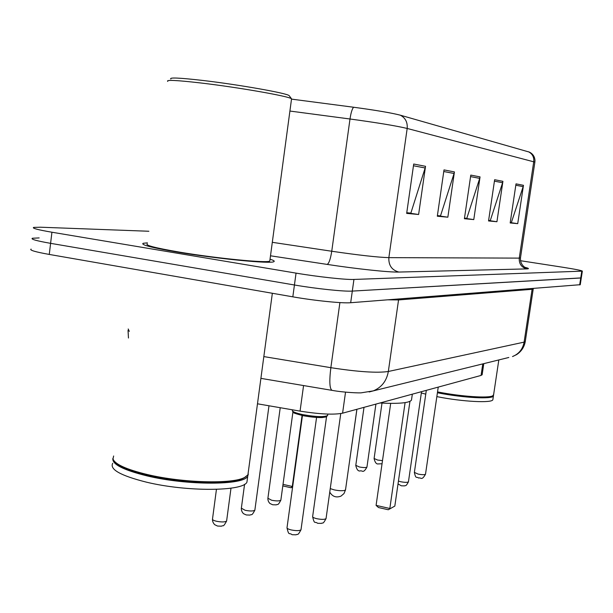 <?xml version="1.0" encoding="UTF-8"?>
<svg xmlns="http://www.w3.org/2000/svg" width="613" height="613" viewBox="0 0 613 613"><rect width="100%" height="100%" fill="white"/><g stroke="black" fill="none" stroke-linecap="round" stroke-linejoin="round"><path stroke-width="0.92" d="M482.178 374.528L481.059 375.432L342.583 413.185C333.893 414.917 319.718 414.235 300.056 411.124L257.475 403.798M31.094 249.085C29.232 250.135 35.286 251.92 49.27 254.433L292.822 296.838C314.507 300.669 342.629 303.496 350.682 302.722L580.258 284.7M39.155 237.913L32.382 238.25C30.527 239.185 36.596 240.878 50.595 243.338L294.432 284.991C316.147 288.746 344.268 291.681 352.306 291.091L581.308 277.888M177.119 252.05C216.734 258.786 271.145 264.073 273.842 261.667C274.946 261.146 273.674 260.326 270.034 259.222C273.674 260.326 274.946 261.146 273.842 261.667C271.145 264.073 216.734 258.786 177.119 252.05C151.855 247.69 140.538 244.779 143.158 243.3C140.538 244.779 151.855 247.69 177.119 252.05M32.382 238.25C30.527 239.185 36.596 240.878 50.595 243.338L294.432 284.991C316.147 288.746 344.268 291.681 352.306 291.091L581.293 277.965L580.243 284.784M400.343 115.19L529.433 152.124C532.904 153.878 534.751 156.698 534.98 160.575L534.873 162.108L407.178 128.454C407.691 122.316 405.415 117.895 400.343 115.19C391.401 112.892 375.815 110.233 353.594 107.237L291.834 99.16M147.411 242.84L143.158 243.3L147.411 242.84M148.875 231.254L40.427 227.208L33.669 227.408C31.83 228.212 37.914 229.814 51.929 232.227L296.048 273.122C317.787 276.808 345.916 279.857 353.939 279.444L582.35 271.138C581.852 270.525 575.201 269.207 562.397 267.191L520.475 260.709M523.464 185.31L517.724 223.653L510.177 222.956L516.016 183.869L523.464 185.31L523.15 186.636L515.809 185.233M454.425 171.924L447.85 217.201L437.314 216.22L444.004 169.901L454.425 171.924L454.064 173.479L443.774 171.525M425.529 166.315L418.618 214.496L406.672 213.393L413.714 164.023L425.529 166.315L425.146 167.977L413.461 165.755M502.921 181.325L496.928 221.73L488.546 220.956L494.637 179.724L502.921 181.325L502.599 182.72L494.43 181.164M480.048 176.889L473.78 219.592L464.409 218.726L470.792 175.096L480.048 176.889L479.711 178.36L470.569 176.621M439.306 215.776L437.375 215.768M409.599 212.995L406.741 212.903M489.197 220.45L488.599 220.55M465.658 218.243L464.47 218.297M473.78 219.592L465.635 218.404M464.493 218.136L466.792 218.351L479.711 178.36M496.928 221.73L489.174 220.603M488.622 220.396L490.27 220.557L502.599 182.72M418.618 214.496L409.576 213.171M406.771 212.726L410.856 213.109L425.146 167.977M447.85 217.201L439.283 215.945M437.398 215.6L440.494 215.891L454.064 173.479M517.724 223.653L510.322 222.58M510.254 222.427L511.372 222.534L523.15 186.636M170.851 79.008C169.027 77.338 179.601 77.805 202.566 80.426C238.488 84.586 287.045 93.199 289.16 95.636L289.459 96.026M167.74 81.391C165.755 79.69 176.797 80.219 200.849 82.985C238.518 87.375 289.413 96.341 291.527 98.793L291.459 99.459M147.281 243.859C144.86 245.254 155.495 247.989 179.18 252.066C216.251 258.372 267.184 263.322 269.789 261.077L269.896 260.287M113.65 455.988L112.984 458.907C114.892 464.233 126.316 469.435 147.266 474.516C182.697 483.013 232.971 484.247 244.679 477.412L247.92 474.853L248.311 471.949M114.485 461.397C118.378 466.186 129.397 470.761 147.534 475.106C182.59 483.519 232.335 484.73 243.951 477.956L246.028 476.638M112.892 458.371C111.804 464.156 123.205 469.995 147.089 475.903C187.44 485.657 244.097 485.366 247.736 476.178L248.303 474.094M112.731 463.275C109.443 469.366 120.631 475.65 146.292 482.125C186.62 491.955 243.269 491.503 246.939 482.132L247.338 479.159M379.93 403.002C398.703 403.929 409.216 402.986 411.469 400.159L411.63 399.055M283.014 484.377L292.294 486.469L302.063 415.468M292.593 487.151L290.983 487.749L292.707 486.316M290.983 487.749L282.808 485.902M405.093 402.618L389.83 508.483L376.083 505.38L390.696 403.369M394.826 506.077L388.282 509.755L394.826 506.077L409.959 401.331M388.282 509.755L378.482 507.533L376.083 505.38M437.544 391.899L438.349 392.059C461.451 396.596 488.691 398.396 492.775 395.776L493.626 394.611M437.49 392.266L438.418 392.45C461.282 396.94 488.239 398.718 492.3 396.121L492.852 395.737M437.414 392.757L438.218 392.918C463.489 397.898 492.752 399.408 493.427 395.929L493.45 395.255M421.338 392.971L425.759 394.151M436.854 396.619L437.659 396.772C462.915 401.783 492.178 403.239 492.867 399.699L492.936 399.201M303.565 385.562L300.056 411.124M345.533 392.159L342.583 413.185M482.783 363.892L481.059 375.432M128.209 328.966L129.297 331.388M292.822 296.838L296.048 273.122M350.682 302.722L353.939 279.444M49.27 254.433L51.929 232.227M579.66 284.922L581.775 271.23M263.828 356.59L330.851 367.685L339.901 302.592M369.164 391.968L373.256 390.887L361.356 392.803C360.758 393.109 344.897 392.688 332.062 390.366C329.595 388.895 329.189 381.34 330.851 367.685C358.038 371.876 377.202 373.141 388.336 371.486L398.55 299.933L388.021 299.818M508.821 357.471L373.256 390.887C381.608 387.431 386.634 380.964 388.336 371.486L524.107 342.131L532.107 289.305L398.55 299.933L398.756 298.983M533.241 288.861L525.257 341.61C524.23 347.111 521.379 351.425 516.682 354.559L512.514 356.559C518.92 353.946 522.789 349.134 524.107 342.131L525.303 341.311M533.31 288.524L533.218 289.045L532.107 289.305L532.268 288.608M528.498 151.763C532.413 153.825 534.161 157.135 533.739 161.702L519.257 258.119L520.475 257.881M534.858 162.207L520.46 258.004C520.062 265.59 526.238 268.088 525.356 267.467M289.911 111.053L350 118.999L331.748 251.246C358.766 255.184 377.8 257.314 388.857 257.636L407.178 128.454C396.343 125.864 377.286 122.715 350 118.999C350.942 112.784 352.138 108.869 353.594 107.237M525.172 267.375C528.812 268.302 529.41 268.808 526.958 268.892L398.864 272.057C389.485 272.402 356.981 268.977 327.181 264.41L270.494 255.797M272.302 242.319L331.748 251.246C330.514 259.015 328.997 263.406 327.181 264.41M398.864 272.057C391.822 270.134 388.489 265.329 388.857 257.636L519.257 258.119C518.95 263.874 521.517 267.46 526.958 268.892M345.54 489.649L344.95 490.316C342.613 490.982 339.02 490.837 334.177 489.871L330.246 488.607M216.443 489.358L212.512 518.981C212.267 519.755 213.539 520.506 216.328 521.219C221.607 522.238 225.04 522.169 226.611 521.019L226.657 520.682M244.579 484.27L241.361 508.177L245.139 510.292C250.181 511.25 253.422 511.211 254.862 510.162L254.901 509.878M280.225 407.714L267.904 498.239L271.636 500.239C276.455 501.15 279.528 501.127 280.854 500.17L280.884 499.932M363.999 407.346L355.793 465.328L359.333 466.968C363.425 467.719 365.969 467.757 366.949 467.075L366.972 466.937M382.006 403.109L374.106 458.478L377.593 460.041L382.489 460.624M292.439 409.813L292.393 410.197C291.934 411.53 295.443 413.009 302.914 414.641C315.994 416.94 324.239 417.223 327.626 415.491L327.694 415.016M302.447 415.553L287.03 527.586C286.823 528.391 288.194 529.165 291.144 529.923C296.301 530.919 299.588 530.866 301.006 529.747L301.052 529.463M326.377 416.15C324.231 418.127 316.515 417.974 303.228 415.698M326.537 416.725L312.653 516.475C312.477 517.226 313.833 517.962 316.706 518.682C321.633 519.632 324.744 519.594 326.047 518.583L326.085 518.337M398.435 481.09L400.741 481.741C404.909 482.515 407.469 482.538 408.442 481.826L408.457 481.688M426.319 390.351L414.38 472.393L418.135 474.094C422.142 474.83 424.602 474.868 425.506 474.209L425.522 474.087M483.795 363.639L482.125 374.842M128.462 338.024L128.033 330.338M332.062 390.366L260.9 378.367M582.35 271.138L581.293 277.965M246.939 482.132L247.736 476.178M243.951 477.956L244.679 477.412M247.92 474.853L272.348 293.275M269.789 261.077L291.55 98.808M289.16 95.636L291.527 98.793M411.469 400.159L412.334 394.167M329.763 492.093C332.376 496.599 336.116 497.94 340.974 496.124L343.993 493.565L345.51 489.894L356.881 409.285M492.867 399.699L493.427 395.929M492.3 396.121L492.775 395.776M493.557 395.094L498.821 359.938M230.994 488.178L226.611 521.019C222.864 528.008 223.423 524.828 221.523 526.184L217.623 526.061M217.477 526.023L214.734 524.705C213.201 523.127 212.45 521.334 212.473 519.318M268.984 405.783L254.862 510.162C251.399 516.728 251.736 513.855 250.035 515.089L246.311 514.966L243.56 513.717C242.074 512.276 241.33 510.522 241.323 508.468M292.922 412.059L280.854 500.17C277.566 506.438 277.804 503.725 276.325 504.859L272.701 504.76L270.011 503.541C268.594 502.208 267.881 500.522 267.873 498.484M356.927 409.269L347.602 475.037M375.915 404.097L366.949 467.075C362.965 474.232 362.375 469.972 360.053 470.968C358.138 471.297 356.705 469.466 355.77 465.474M382.045 463.757L378.252 463.926C376.405 464.271 375.018 462.493 374.091 458.601M292.324 410.702L293.029 412.158C294.746 412.741 290.079 412.281 303.151 415.698C310.875 417.085 317.25 417.698 322.262 417.537L326.016 416.947L327.626 415.491L327.825 414.081M286.991 527.877C289.022 536.444 289.022 532.207 292.079 534.682M292.202 534.712L296.117 534.812C297.788 533.532 297.382 536.59 301.006 529.747L316.561 417.476M312.615 516.728C314.661 525.134 314.599 520.904 317.657 523.31L321.496 523.387C322.836 522.23 322.614 525.111 326.047 518.583L340.759 413.568M398.029 483.933L401.362 485.818L404.588 485.887C405.53 484.99 405.538 487.35 408.442 481.826L421.529 391.661M414.365 472.516C416.058 479.604 416.181 476.155 418.694 478.056C420.993 477.075 421.545 481.282 425.506 474.209L438.241 387.102"/></g></svg>
